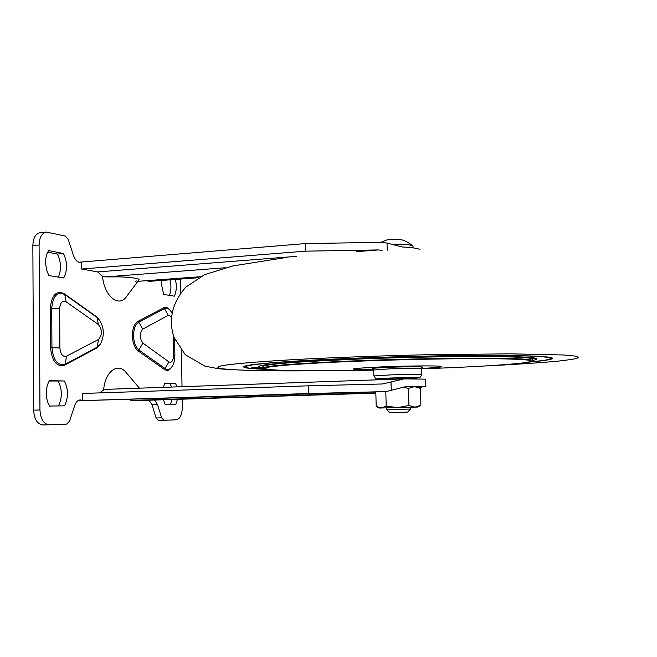 <?xml version="1.0" encoding="UTF-8"?>
<svg xmlns="http://www.w3.org/2000/svg" width="657" height="657" viewBox="0 0 657 657"><rect width="100%" height="100%" fill="white"/><g stroke="black" fill="none" stroke-linecap="round" stroke-linejoin="round"><path stroke-width="0.99" d="M268.319 369.415C251.212 368.889 243.008 367.969 243.706 366.672C245.866 364.766 267.974 362.623 310.03 360.241C357.942 357.638 426.746 355.634 477.393 355.396C529.197 355.322 554.212 356.406 552.447 358.64C550.64 359.781 542.345 360.989 527.579 362.253M262.184 367.928L252.157 368.183L262.184 367.928M265.962 369.053L262.833 368.955L264.722 368.774M263.334 368.265L255.146 368.511L263.293 368.224M263.252 368.166L262.529 368.101L263.219 368.076M251.13 367.953L260.139 367.674L251.13 367.912M264.878 368.815L265.765 369.012M253.93 368.29L261.839 368.027L253.93 368.29M373.669 369.776C343.808 369.612 346.822 368.626 382.703 366.828C404.088 365.982 429.44 365.662 438.268 366.105C446.037 366.68 440.371 367.468 421.26 368.462M373.702 370.129C325.355 371.156 281.5 370.991 268.524 369.439C252.518 367.797 284.382 364.216 350.124 361.514C399.423 359.453 459.144 358.32 494.516 358.706C529.591 359.272 539.438 360.636 524.048 362.787C506.867 364.857 477.261 366.696 435.246 368.322L421.252 368.823M264.401 368.676L263.326 367.854C266.767 365.744 295.51 363.485 349.54 361.071C392.5 359.272 443.845 358.131 479.914 358.155C516.517 358.279 534.059 359.182 532.54 360.849M263.301 366.77L263.293 366.343C266.734 364.167 295.469 361.851 349.499 359.395C392.451 357.58 443.787 356.447 479.856 356.505C516.459 356.669 534.001 357.622 532.482 359.346M385.856 379.524L385.831 378.621L393.904 378.136L409.615 378.005L401.46 378.489M410.543 409.024L407.652 412.087L398.273 412.382L389.773 412.555L386.71 409.648L410.543 409.024L410.494 407.25M393.354 244.314C404.523 244.067 411.068 244.683 412.99 246.153L413.089 247.886M375.804 391.901L376.206 406.387L381.208 408.005L386.209 406.125L385.79 391.588M403.636 387.392L408.432 388.394L408.941 405.525L397.616 407.586L386.209 406.125M408.941 405.525L415.027 407.126L420.907 405.221L417.951 407.036L379.22 408.046L377.43 407.069M408.432 388.394L414.411 386.628L420.39 388.361L420.907 405.221M405.525 386.743L417.343 386.727L419.79 388.057M161.392 280.457L161.269 283.471L163.667 294.418L174.277 296.167C176.503 291.478 176.873 285.902 175.403 279.43M169.999 310.12C167.962 307.55 165.827 306.794 163.593 307.854L137.863 321.413C134.332 323.687 132.492 328.434 132.353 335.653C132.657 342.921 134.611 348.029 138.216 350.978L164.431 369.464C167.157 371.18 169.58 370.4 171.707 367.123M49.415 380.658C47.361 384.148 46.319 388.377 46.294 393.329C46.376 398.29 47.46 402.527 49.562 406.051L64.55 405.845C68.509 397.559 68.451 389.264 64.378 380.978L49.415 380.658M176.889 386.858L175.526 383.31L164.874 383.088L163.396 387.334M48.651 250.596C46.614 253.659 45.579 257.626 45.555 262.48L46.417 269.411L48.799 275.546L63.672 277.985C67.597 270.544 67.54 262.398 63.507 253.536L48.651 250.596M99.593 392.894L103.617 390.003L106.393 389.338L404.121 378.884L425.637 379.146L425.867 386.513M420.168 388.246L422.188 386.916L425.867 386.571L406.182 386.513L386.193 391.572L77.83 400.778M99.01 319.392L96.341 316.6L64.123 293.671C56.19 290.213 51.583 295.124 50.31 308.412L50.54 347.717C51.985 361.35 56.674 367.164 64.616 365.169L96.62 348.07L100.414 343.972M163.47 399.776L165.17 404.474L175.83 404.326L177.398 399.349M182.203 399.201L182.317 407.299C182.079 414.731 180.092 418.903 176.38 419.807L163.905 420.291L161.655 417.844L157.516 404.556L154.609 400.047M180.429 279.061L180.634 293.104M181.48 350.575L182.014 386.686M146.043 280.711L149.5 281.336L198.463 277.739M404.121 378.884L382.407 383.975L308.65 385.807L82.634 393.469L82.692 400.598L80.277 399.891C77.813 400.105 75.933 402.035 74.635 405.681L69.593 421.08L66.636 424.11L49.111 424.8C43.625 424.036 40.57 419.1 39.954 409.976L39.092 244.995C39.412 237.341 41.843 233.038 46.392 232.085L65.322 236.052L68.287 239.55L73.502 255.548C75.144 260.057 77.411 262.332 80.294 262.348L81.575 262.02L81.632 269.025L97.597 271.924L102.5 276.26L105.309 276.893L119.081 276.852M169.457 295.371C171.206 290.764 171.395 285.581 170.04 279.825M64.378 380.978L49.201 381.027M58.448 405.927C62.374 397.666 62.3 389.429 58.235 381.216M175.526 383.31L164.726 383.392M170.45 404.4L171.994 399.513M171.485 387.055L170.114 383.507M63.507 253.536L57.414 254.062L47.723 252.165M58.35 277.114C61.503 269.723 61.191 262.036 57.414 254.062M163.88 420.291L158.394 420.423L156.128 417.975L151.964 404.712L149.049 400.212M137.896 281.311L200.385 276.704M122.153 276.958C133.256 277.533 138.857 278.511 138.956 279.898L138.455 280.325M136.64 280.966L135.161 281.286M356.398 251.664L378.629 249.931L382.087 250.448M97.597 271.924L296.709 256.337M225.261 267.752L105.925 276.876C123.401 276.285 141.469 278.1 138.832 280.063L126.924 296.028C119.344 308.223 104.299 296.808 102.5 276.26M81.632 269.025L305.521 251.163L378.629 249.931M79.004 262.225L305.341 243.583L305.521 251.163M49.012 424.8L42.845 424.939C37.326 424.184 34.254 419.256 33.638 410.149L32.85 245.554C33.178 237.916 35.626 233.621 40.2 232.668L46.392 232.085M308.65 385.807L308.831 393.535L77.871 400.754M129.766 399.546L130.948 400.425L145.419 400.327L375.837 393.132M387.228 250.251L387.022 243.09L402.018 246.95C410.855 247.385 416.825 248.206 419.938 249.414M387.022 243.09L381.947 242.326L305.341 243.583M308.831 393.535L386.193 391.572M375.837 392.886L130.948 400.425M417.942 387.055L422.188 386.916M103.617 390.003C105.104 370.95 118.391 361.802 126.505 373.028L139.481 388.172M311.829 370.778C265.165 371.09 228.094 370.269 219.413 368.216C211.176 365.916 235.847 363.058 293.424 359.634C331.744 357.605 378.563 355.864 425.457 354.772L509.569 353.827L563.673 354.977L576.123 356.176L578.842 357.663L572.641 359.322L558.696 361.071C540.251 362.836 514.103 364.536 483.552 366.048M552.118 357.884L550.517 359.009C547.215 359.749 550.944 359.798 528.499 362.081C560.856 359.223 559.509 356.283 510.596 355.593C462.134 354.87 370.983 356.997 310.983 360.282C239.312 364.134 228.997 368.125 267.366 369.291M260.928 365.662L263.49 366.204M263.309 367.863C249.126 366.039 267.842 363.608 319.474 360.594C367.353 358.008 437.176 356.151 483.084 356.242C529.353 356.554 545.852 357.95 532.581 360.414M351.963 359.067L353.195 359.248M364.454 358.804L363.346 358.623M532.301 358.747L534.88 358.065M430.967 356.735L429.859 356.981M441.184 356.792L442.416 356.546M385.84 379.048C372.724 379.056 374.441 378.711 390.989 378.005C413.154 377.192 429.103 377.578 409.623 378.399L419.634 377.52C420.579 377.019 421.178 376.083 421.433 374.704C422.788 374.235 405.172 374.35 389.921 374.925L373.866 375.944C377.791 380.485 370.548 378.284 385.84 379.048M373.866 376.001L373.702 369.99L389.749 368.856C404.983 368.248 422.607 368.207 421.252 368.758L421.433 374.646M373.702 370.063L372.831 368.741M372.889 368.766C370.581 368.355 376.018 367.871 389.215 367.304C407.389 366.565 427.395 366.655 421.983 367.411M137.863 321.413L138.767 322.193C135.424 324.344 133.691 328.837 133.56 335.653C133.847 342.527 135.695 347.356 139.095 350.14L165.277 368.659C167.888 370.302 170.196 369.53 172.216 366.351C173.662 364.635 174.548 361.087 174.885 355.708L173.563 355.478L173.276 335.284M138.216 350.978L142.93 343.135L168.923 361.9C171.666 362.976 173.218 360.833 173.563 355.478M96.62 348.07L100.989 342.938C104.447 335.21 104.02 327.687 99.724 320.386L96.341 316.6M64.616 365.169L65.24 364.216L97.228 347.151L98.509 339.455C102.402 334.832 102.352 329.847 98.378 324.492L96.957 317.397L64.756 294.484C57.258 291.232 52.913 295.872 51.714 308.429L51.952 347.717C53.307 360.594 57.734 366.097 65.24 364.216L66.497 356.193L98.509 339.455M50.54 347.717L59.886 347.898C60.543 354.32 62.752 357.08 66.497 356.193M50.31 308.412L59.631 308.839L59.886 347.898M64.123 293.671L64.756 294.484L66.119 301.818C62.366 300.233 60.206 302.573 59.631 308.839M164.431 369.464L168.923 361.9M163.593 307.854L164.455 308.601L138.767 322.193L142.758 329.132C139.35 333.477 139.407 338.141 142.93 343.135M171.945 312.946L170.59 310.86C168.652 308.33 166.607 307.583 164.455 308.601L168.274 315.261L142.758 329.132M156.128 417.975L161.655 417.844M39.092 244.995L32.85 245.554M39.954 409.976L33.638 410.149M157.516 404.556L151.964 404.712M98.378 324.492L66.119 301.818M171.428 316.485L168.274 315.261M391.03 382.292L391.268 390.578M286.288 257.478L232.915 265.921L204.598 274.675L185.816 287.134C172.142 302.852 168.2 319.606 173.99 337.386L185.299 354.739L204.869 366.138L218.551 368.758C240.413 370.532 272.45 371.205 314.67 370.778M244.026 366.45L245.422 367.386C245.718 368.01 253.044 368.643 267.399 369.291M260.188 365.85L273.222 363.896L292.652 362.245L378.695 358.081L442.399 356.546L490.032 356.275C511.795 356.488 525.608 356.932 531.472 357.597C540.202 358.886 535.127 358.566 536.432 358.665L535.734 358.254M351.815 359.075L353.105 359.248M441.282 356.792L442.563 356.546M421.991 367.403L421.244 368.684M268.524 369.439L263.391 368.298M263.326 367.854L263.293 366.343M527.62 362.245L531.382 361.334M386.71 409.648L386.661 407.874M381.027 242.343C388.459 238.967 386.488 240.322 389.207 239.526L399.464 239.411C399.727 239.534 404.95 239.452 412.727 245.899M409.64 378.81L409.598 377.561M163.905 420.291L158.394 420.423M49.111 424.8L42.845 424.939M174.885 355.683L174.647 339.061M104.783 276.778L105.572 276.876"/></g></svg>
